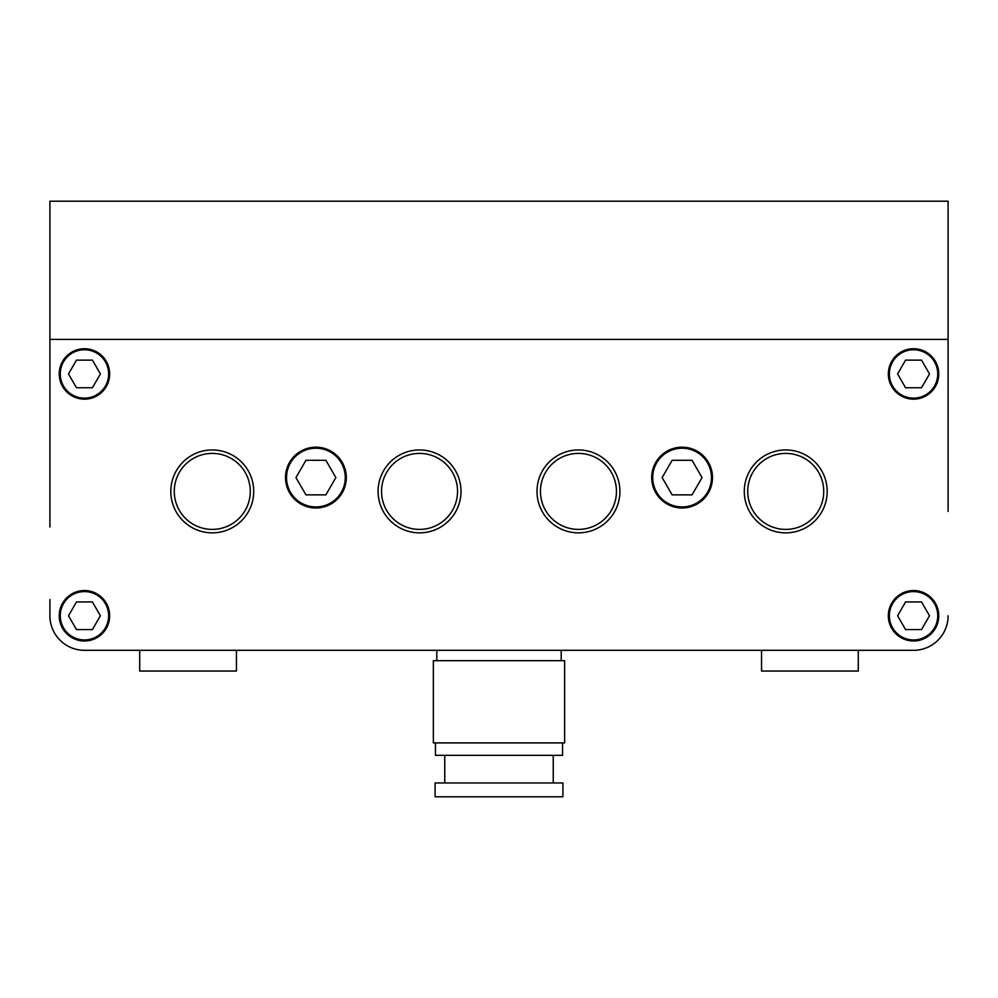 <?xml version="1.0" encoding="UTF-8"?>
<svg xmlns="http://www.w3.org/2000/svg" width="998" height="998" viewBox="0 0 998 998"><rect width="100%" height="100%" fill="white"/><g stroke="black" fill="none" stroke-linecap="round" stroke-linejoin="round"><path stroke-width="1.5" d="M948.1 511.438L948.1 201.209L49.9 201.209L49.9 339.395L948.1 339.395L49.9 339.395L49.9 511.438M858.28 650.309L913.557 650.309L858.28 650.309L858.28 671.043L761.549 671.043L761.549 650.309L561.188 650.309L561.188 660.676M49.9 599.524L49.9 615.766A34.543 34.543 0 0 0 84.443 650.309L913.557 650.309A34.543 34.543 0 0 0 948.1 615.766M139.72 650.309L139.72 671.043L236.451 671.043L236.451 650.309L436.812 650.309L436.812 660.676M49.9 443.723L49.9 526.981M937.733 615.766A24.177 24.177 0 0 1 913.557 639.943A24.177 24.177 0 0 1 889.368 615.766A24.177 24.177 0 0 1 913.557 591.589A24.177 24.177 0 0 1 937.733 615.766M711.462 477.58A29.366 29.366 0 0 1 682.096 506.947A29.366 29.366 0 0 1 652.729 477.58A29.366 29.366 0 0 1 682.096 448.214A29.366 29.366 0 0 1 711.462 477.58M937.733 373.938A24.177 24.177 0 0 1 913.557 398.127A24.177 24.177 0 0 1 889.368 373.938A24.177 24.177 0 0 1 913.557 349.762A24.177 24.177 0 0 1 937.733 373.938M108.632 373.938A24.177 24.177 0 0 1 84.443 398.127A24.177 24.177 0 0 1 60.267 373.938A24.177 24.177 0 0 1 84.443 349.762A24.177 24.177 0 0 1 108.632 373.938M108.632 615.766A24.177 24.177 0 0 1 84.443 639.943A24.177 24.177 0 0 1 60.267 615.766A24.177 24.177 0 0 1 84.443 591.589A24.177 24.177 0 0 1 108.632 615.766M345.271 477.58A29.366 29.366 0 0 1 315.904 506.947A29.366 29.366 0 0 1 286.538 477.58A29.366 29.366 0 0 1 315.904 448.214A29.366 29.366 0 0 1 345.271 477.58M562.909 782.968L562.909 796.791L435.091 796.791L435.091 782.968L562.909 782.968M553.241 755.336L553.241 782.968M444.759 755.336L444.759 782.968M562.56 742.899L562.56 755.336L435.44 755.336L435.44 742.899M564.643 660.676L564.643 742.899L433.357 742.899L433.357 660.676L564.643 660.676M827.192 491.403A41.454 41.454 0 0 0 785.738 449.948A41.454 41.454 0 0 0 744.283 491.403A41.454 41.454 0 0 0 785.738 532.857A41.454 41.454 0 0 0 827.192 491.403M747.727 491.403A37.999 37.999 0 0 1 785.738 453.404A37.999 37.999 0 0 1 823.737 491.403A37.999 37.999 0 0 1 785.738 529.402A37.999 37.999 0 0 1 747.727 491.403M619.908 491.403A41.454 41.454 0 0 0 578.453 449.948A41.454 41.454 0 0 0 536.999 491.403A41.454 41.454 0 0 0 578.453 532.857A41.454 41.454 0 0 0 619.908 491.403M540.454 491.403A37.999 37.999 0 0 1 578.453 453.404A37.999 37.999 0 0 1 616.452 491.403A37.999 37.999 0 0 1 578.453 529.402A37.999 37.999 0 0 1 540.454 491.403M461.001 491.403A41.454 41.454 0 0 0 419.547 449.948A41.454 41.454 0 0 0 378.092 491.403A41.454 41.454 0 0 0 419.547 532.857A41.454 41.454 0 0 0 461.001 491.403M381.548 491.403A37.999 37.999 0 0 1 419.547 453.404A37.999 37.999 0 0 1 457.546 491.403A37.999 37.999 0 0 1 419.547 529.402A37.999 37.999 0 0 1 381.548 491.403M253.717 491.403A41.454 41.454 0 0 0 212.262 449.948A41.454 41.454 0 0 0 170.808 491.403A41.454 41.454 0 0 0 212.262 532.857A41.454 41.454 0 0 0 253.717 491.403M174.263 491.403A37.999 37.999 0 0 1 212.262 453.404A37.999 37.999 0 0 1 250.273 491.403A37.999 37.999 0 0 1 212.262 529.402A37.999 37.999 0 0 1 174.263 491.403M651.694 477.58A30.402 30.402 0 0 1 682.096 447.179A30.402 30.402 0 0 1 712.497 477.58A30.402 30.402 0 0 1 682.096 507.982A30.402 30.402 0 0 1 651.694 477.58M285.503 477.58A30.402 30.402 0 0 1 315.904 447.179A30.402 30.402 0 0 1 346.306 477.58A30.402 30.402 0 0 1 315.904 507.982A30.402 30.402 0 0 1 285.503 477.58M59.231 615.766A25.224 25.224 0 0 1 84.443 590.542A25.224 25.224 0 0 1 109.668 615.766A25.224 25.224 0 0 1 84.443 640.99A25.224 25.224 0 0 1 59.231 615.766M888.332 615.766A25.224 25.224 0 0 1 913.557 590.542A25.224 25.224 0 0 1 938.769 615.766A25.224 25.224 0 0 1 913.557 640.99A25.224 25.224 0 0 1 888.332 615.766M888.332 373.938A25.224 25.224 0 0 1 913.557 348.726A25.224 25.224 0 0 1 938.769 373.938A25.224 25.224 0 0 1 913.557 399.163A25.224 25.224 0 0 1 888.332 373.938M59.231 373.938A25.224 25.224 0 0 1 84.443 348.726A25.224 25.224 0 0 1 109.668 373.938A25.224 25.224 0 0 1 84.443 399.163A25.224 25.224 0 0 1 59.231 373.938M305.937 460.303L325.872 460.303L335.852 477.58L325.872 494.858L305.937 494.858L295.957 477.58L305.937 460.303M76.472 601.944L92.427 601.944L100.399 615.766L92.427 629.588L76.472 629.588L68.488 615.766L76.472 601.944M68.488 373.938L76.472 360.128L92.427 360.128L100.399 373.938L92.427 387.76L76.472 387.76L68.488 373.938M921.528 387.76L905.573 387.76L897.601 373.938L905.573 360.128L921.528 360.128L929.512 373.938L921.528 387.76M702.043 477.58L692.063 494.858L672.128 494.858L662.148 477.58L672.128 460.303L692.063 460.303L702.043 477.58M929.512 615.766L921.528 629.588L905.573 629.588L897.601 615.766L905.573 601.944L921.528 601.944L929.512 615.766"/></g></svg>

